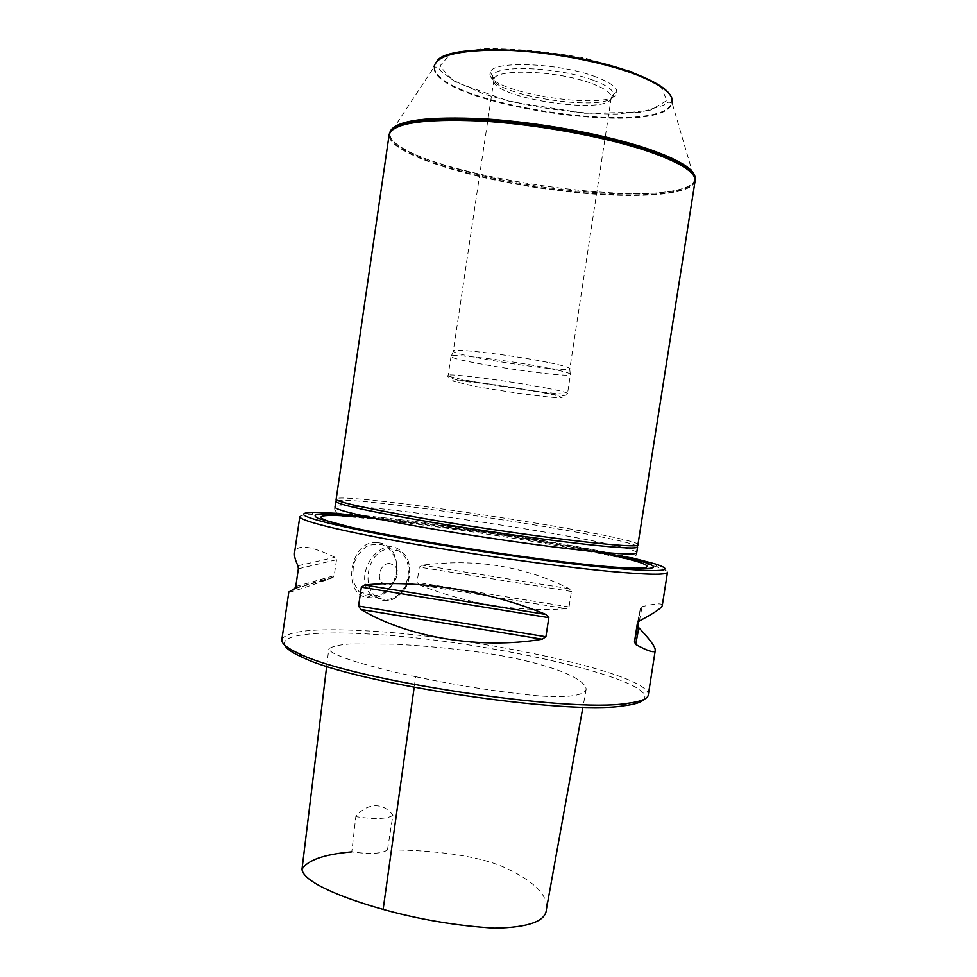 <?xml version="1.0" encoding="UTF-8"?>
<svg xmlns="http://www.w3.org/2000/svg" width="977" height="977" viewBox="0 0 977 977"><rect width="100%" height="100%" fill="white"/><g stroke="black" fill="none" stroke-linecap="round" stroke-linejoin="round"><path stroke-width="0.73" stroke-dasharray="4.88 3.66" d="M284.759 645.174C280.179 634.781 315.082 631.069 365.447 633.853C477.777 638.934 660.281 679.088 643.867 699.483M415.652 676.719C453.78 684.889 492.823 691.105 532.783 695.368C571.997 699.007 584.869 694.378 586.139 689.359C586.078 684.682 579.495 679.406 566.379 673.532C548.744 665.85 514.952 656.813 474.395 651.5C445.341 647.812 418.449 645.37 393.719 644.148L350.938 643.928C339.214 644.698 331.838 646.383 328.785 648.997C331.154 656.092 372.335 667.401 415.652 676.719L414.163 687.405M638.518 544.897C639.923 536.397 336.76 490.552 335.575 499.088M695.087 181.05L695.05 181.282C690.837 198.075 614.716 199.54 537.594 187.743C460.436 176.202 388.162 152.29 389.102 135.021L389.127 134.777M387.466 849.966C381.714 853.751 369.819 854.386 351.781 851.859L355.823 816.662C366.656 802.776 383.631 802.068 392.888 815.331L387.466 849.966C425.044 849.758 474.639 854.093 504.682 867.515C534.138 881.181 548.048 895.066 546.424 909.184M392.888 815.331C387.295 819.031 374.948 819.471 355.823 816.662M288.813 592.001C289.717 592.697 304.091 588.02 331.936 577.969L334.183 575.673L336.54 559.748L334.977 557.317C310.32 545.508 296.849 543.981 294.541 552.726M419.402 584.967C468.423 604.274 517.37 612.176 566.22 608.695L569.041 606.949L571.411 591.5L569.286 588.728C524.368 566.135 475.396 558.294 422.357 565.194L419.316 567.112L417.02 582.402L419.402 584.967L566.22 608.695M662.296 605.435C662.357 603.041 655.64 603.432 642.121 606.644L640.399 608.586L638.36 621.69M299.817 516.662C300.11 515.441 303.774 514.781 310.808 514.696C325.451 514.647 348.777 516.393 380.798 519.935C474.224 530.132 617.794 554.215 657.558 567.136C664.262 569.298 667.56 571.008 667.486 572.266M377.427 542.675C349.375 538.657 340.729 597.313 369.282 597.57C399.63 601.295 408.081 544.726 377.427 542.675M281.852 639.605C286.408 630.959 313.91 628.003 364.36 630.739C474.333 636.015 650.938 673.605 648.288 695.013M370.027 596.691C361.246 594.346 366.338 597.02 359.023 591.744C352.05 580.875 353.344 580.411 352.953 579.337C352.746 570.434 353.271 564.657 354.517 562.031L357.9 554.997L365.483 547.108L369.074 545.203C384.999 542.98 383.045 545.581 388.467 548.451C396.064 557.244 395.978 560.297 396.296 561.103L396.955 572.192L394.671 580.167L391.63 585.455C386.22 591.024 382.74 593.992 381.177 594.37L370.027 596.691M389.982 563.546C381.47 562.251 375.547 577.322 382.361 582.976C390.8 591.439 403.293 572.901 394.256 565.439L389.982 563.546L394.256 565.439C401.144 570.983 395.38 586.115 386.794 584.942L382.361 582.976C375.547 577.322 381.482 562.251 389.982 563.546M591.977 83.595C604.8 88.431 611.236 92.974 611.309 97.248L611.272 97.615C610.259 116.165 489.343 97.883 493.873 79.87L493.947 79.491C494.154 68.134 557.94 70.442 591.977 83.595M549.465 362.748C562.935 365.569 569.725 367.56 569.835 368.72L569.701 368.915C566.855 373.067 454.842 356.129 453.365 351.317L453.291 351.085C450.995 347.751 514.293 355.323 549.465 362.748M593.625 80.37C606.509 85.243 613.129 89.86 613.471 94.232L613.471 94.5C614.142 114.48 486.143 95.123 492.701 76.243L492.774 75.974C493.825 64.421 558.942 66.888 593.625 80.37M596.129 77C559.736 62.76 491.272 60.256 490.283 72.493C482.101 92.595 618.759 113.259 616.878 91.643C616.56 87.026 609.648 82.153 596.129 77M549.587 368.439C563.375 371.284 570.336 373.263 570.458 374.386L570.312 374.582C567.356 378.563 452.742 361.221 451.093 356.556L451.02 356.324C448.614 353.063 513.523 360.953 549.587 368.439M631.13 557.623C561.983 541.551 409.693 518.518 338.885 513.426M695.099 177.484L694.708 180.037L672.188 103.122C663.713 139.198 431.48 104.075 434.057 67.108L389.799 133.922L390.177 131.358M694.708 180.037C681.69 216.283 391.508 172.392 389.799 133.922M637.334 546.497C627.759 536.654 348.288 494.386 336.235 500.957M619.772 555.95C559.772 542.272 437.513 523.342 366.631 516.613M294.602 588.728L331.936 577.969M295.75 586.566L334.183 575.673M298.351 568.797L336.54 559.748M297.961 565.781L334.977 557.317M569.041 606.949L417.02 582.402M571.411 591.5L419.316 567.112M569.286 588.728L422.357 565.194M640.411 608.561L637.37 623.411L640.399 608.586M639.349 620.969L642.121 606.644M383.497 600.708C405.076 603.407 419.17 565.5 401.816 551.81C381.213 531.598 350.23 576.577 372.09 595.604L383.497 600.708M384.645 599.377C357.924 597.826 365.557 546.192 392.131 549.086C418.315 551.468 410.828 601.441 384.645 599.377M546.595 388.125C560.395 390.8 567.381 392.595 567.539 393.487C568.785 397.37 445.817 378.783 448.162 375.424C445.671 372.774 510.482 381.042 546.595 388.125M542.748 392.632L557.635 395.783L562.105 397.554L555.705 397.639C538.852 396.393 500.236 390.922 473.466 386.013L452.143 380.92L456.992 380.566L494.875 384.889L542.748 392.632M671.211 96.662L671.871 102.475C663.468 138.49 431.919 103.477 434.557 66.583L436.89 61.233M632.18 71.639L585.211 58.217C547.816 51.378 513.352 48.252 481.795 48.85L449.591 54.846L439.821 66.143L452.461 80.041L483.285 93.78C523.623 106.469 574.72 114.211 617.061 114.04L650.645 110.059L666.925 100.558L661.063 86.892L632.18 71.639M695.172 178.876L694.952 180.122C689.396 196.548 614.069 197.904 537.826 186.253C461.547 174.834 389.982 151.264 389.53 133.934L389.701 132.677M695.16 180.232L695.087 180.684C690.873 197.501 614.777 198.99 537.68 187.205C460.546 175.665 388.296 151.728 389.237 134.423L389.298 133.971M636.686 552.835C638.262 543.334 336.283 497.672 334.977 507.197C334.073 509.102 335.013 511.056 337.822 513.084L500.432 534.688L632.082 557.623C635.233 556.927 636.772 555.327 636.686 552.835M363.212 529.937C418.999 542.088 531.659 559.406 593.869 565.329L603.004 566.196M595.335 551.687C534.712 539.267 436.401 524.405 374.826 518.335M326.684 666.277L328.785 648.997M586.139 689.359L582.939 707.116M333.499 576.992L295.335 587.934M359.023 591.72L372.09 595.604L383.9 600.672C391.862 600.806 398.604 597.191 404.124 589.839C410.914 582.17 412.892 559.577 401.816 551.81L388.467 548.476M493.873 79.87L453.291 351.085M611.272 97.615L569.835 368.72M611.309 97.248L613.471 94.5M493.947 79.491L492.701 76.243M613.471 94.232L616.878 91.643M492.774 75.974L490.283 72.493M453.365 351.317L451.093 356.556M569.701 368.915L570.312 374.582M451.02 356.324L448.162 375.424C446.416 376.426 449.237 377.867 456.625 379.748L499.027 385.268L543.737 392.498C569.078 398.457 566.941 393.926 567.539 393.487L570.458 374.386M313.898 512.314L310.808 514.696M655.311 563.949L657.558 567.136M672.188 103.122L668.793 101.974L663.859 105.15L640.875 112.208L584.722 113.271L509.725 101.486L455.978 82.324L441.238 71.321L437.818 67.181L434.057 67.108M389.786 133.361L389.102 135.021M694.879 179.512L695.05 181.282"/><path stroke-width="1.47" d="M643.867 699.483C641.413 702.365 634.647 704.49 623.57 705.846C566.233 715.518 354.175 683.436 302.259 657.252C292.086 652.673 286.249 648.643 284.759 645.174M588.337 542.259C617.549 545.459 634.049 546.497 637.822 545.398L695.087 181.05C696.161 172.563 680.651 162.683 648.557 151.423C605.923 136.902 536.715 124.226 481.136 121.014C423.285 118.571 392.607 123.163 389.127 134.777L336.088 499.76C342.438 503.265 373.238 509.786 428.5 519.337C481.527 528.325 546.497 537.631 588.337 542.259M582.939 707.116L546.424 909.184C546.058 921.14 528.826 927.466 494.716 928.15C456.857 925.83 419.658 919.577 383.131 909.404C341.742 897.863 303.102 881.852 301.991 869.298C307.572 860.126 324.169 854.313 351.781 851.859M294.602 588.728L288.813 592.001L281.852 639.605C281.229 643.513 287.25 648.313 299.902 654.016C352.502 680.407 568.736 713.1 626.782 703.452C640.558 701.755 647.727 698.946 648.288 695.013L655.274 650.328C654.859 653.32 648.325 651.366 635.685 644.466L634.488 641.852L637.322 623.631L639.349 620.969C654.321 613.031 661.966 607.853 662.296 605.435L667.486 572.266C666.9 575.172 647.14 574.83 608.231 571.24C555.571 566.208 470.841 554.24 404.527 542.357C338.079 530.45 298.864 520.399 299.817 516.662L294.541 552.726C294.089 555.815 295.225 560.175 297.961 565.781L298.351 568.797L295.75 586.566L294.602 588.728M638.36 621.69L637.871 624.853L638.836 627.735C649.998 639.508 655.482 647.043 655.274 650.328M542.174 639.214C480.354 649.717 407.91 637.554 360.904 609.465L358.559 606.045L361.356 587.189L364.531 585.028C416.568 579.312 489.318 590.926 545.96 614.472L548.83 617.659L545.899 636.76L542.174 639.214L360.904 609.465M338.885 513.426L313.898 512.314C288.691 512.974 309.685 520.082 376.878 533.65C443.753 546.619 546.228 561.714 606.546 567.564C661.453 572.498 677.708 571.289 655.311 563.949L631.13 557.623M434.069 66.802C436.414 55.176 460.094 49.644 505.097 50.193C548.195 51.537 601.942 61.575 635.526 74.399C661.722 84.755 673.971 94.232 672.261 102.829M390.177 131.358C396.088 120.305 427.67 116.153 484.934 118.901C539.829 122.357 606.949 134.826 648.63 149.066C678.93 159.703 694.415 169.168 695.099 177.484M336.235 500.957L336.357 502.044C342.695 505.622 373.373 512.18 428.39 521.73C481.185 530.719 545.874 539.951 587.556 544.519C616.658 547.657 633.108 548.647 636.894 547.499L637.334 546.497M366.631 516.613C342.634 514.39 326.33 513.621 317.708 514.317C313.983 515.099 314.276 516.515 318.563 518.555L351.183 527.348C407.568 540.086 529.913 559.137 598.474 565.756C667.389 572.607 668.183 566.709 619.772 555.95M414.163 687.405L383.131 909.404M635.685 644.466L638.836 627.735M634.488 641.852L637.871 624.853M358.559 606.045L545.899 636.76M361.356 587.189L548.83 617.659M364.531 585.028L545.96 614.472M436.89 61.233C448.443 41.523 572.095 48.325 635.319 73.8C655.701 81.726 667.657 89.347 671.211 96.662M389.701 132.677C394.195 121.27 425.239 116.837 482.833 119.389C538.107 122.687 606.424 135.278 648.655 149.689C679.992 160.716 695.502 170.438 695.172 178.876M389.298 133.971C393.194 122.443 424.03 117.924 481.795 120.415C537.277 123.664 606.131 136.304 648.618 150.788C680.419 161.95 695.929 171.769 695.16 180.232M335.844 501.348L334.977 507.197C336.283 510.373 364.861 516.955 420.733 526.945C474.529 536.349 543.065 546.18 586.591 550.784C619.418 554.179 636.112 554.863 636.686 552.835L637.59 546.986M603.004 566.196C669.587 572.229 655.738 563.802 595.335 551.687M374.826 518.335C313.532 512.046 297.814 516.003 363.212 529.937M301.991 869.298L326.684 666.277M623.57 705.846L626.782 703.452M302.259 657.252L299.902 654.016M636.894 547.499L637.822 545.398M336.357 502.044L336.088 499.76"/></g></svg>
